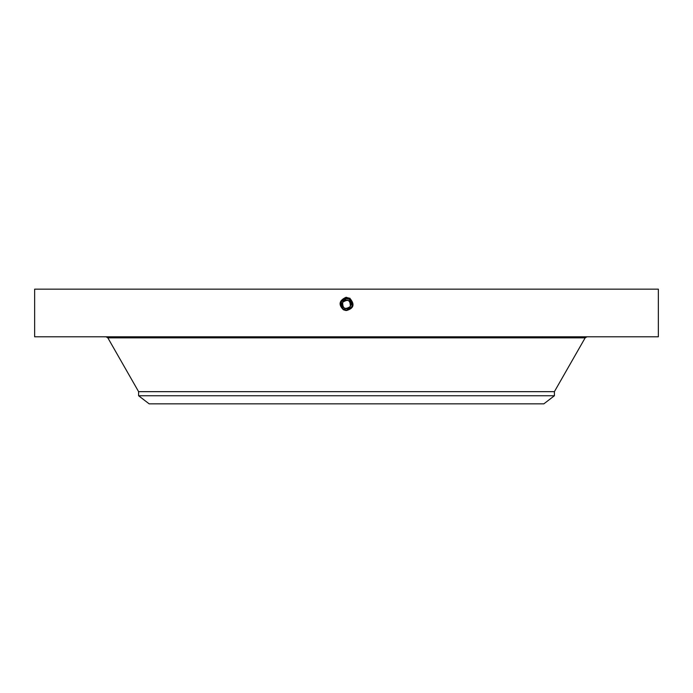 <?xml version="1.0" encoding="UTF-8"?>
<svg xmlns="http://www.w3.org/2000/svg" width="693" height="693" viewBox="0 0 693 693"><rect width="100%" height="100%" fill="white"/><g stroke="black" fill="none" stroke-linecap="round" stroke-linejoin="round"><path stroke-width="1.04" d="M34.65 289.154L658.35 289.154L658.35 336.798L34.65 336.798L34.65 289.154M343.511 309.866C338.271 304.738 339.085 300.554 345.963 297.314L349.826 298.302C354.963 304.305 353.854 308.385 346.5 310.533L343.563 309.78L345.556 310.464M346.491 310.533L346.5 310.499C353.283 308.16 354.262 304.34 349.428 299.038L346.5 298.285C339.7 300.632 338.712 304.461 343.563 309.78L346.491 310.533M342.914 306.826L344.508 308.246M350.831 304.357L350.805 303.898M350.086 301.975L348.458 300.537M342.169 304.444L342.195 304.903M342.697 302.321C347.912 298.804 350.45 300.19 350.303 306.479C345.088 309.996 342.55 308.61 342.697 302.321A4.331 4.331 0 0 1 348.579 300.597A4.331 4.331 0 0 1 350.303 306.479A4.331 4.331 0 0 1 344.421 308.203A4.331 4.331 0 0 1 342.697 302.321M346.5 297.297L346.5 298.285C339.7 300.632 338.721 304.461 343.563 309.78L346.5 310.499C353.283 308.16 354.262 304.34 349.428 299.038L346.5 298.319C339.743 300.649 338.764 304.461 343.581 309.745L346.5 310.455C353.239 308.134 354.21 304.34 349.411 299.073L346.5 298.319C339.743 300.649 338.764 304.461 343.581 309.745L346.5 310.455C353.239 308.134 354.21 304.34 349.411 299.073L346.5 298.362C339.778 300.675 338.816 304.461 343.598 309.71L346.5 310.421C353.196 308.116 354.158 304.34 349.393 299.107L346.5 298.362C339.787 300.675 338.816 304.461 343.598 309.71L346.5 310.421C353.196 308.116 354.158 304.34 349.393 299.099L346.5 298.362C339.821 300.701 338.86 304.461 343.615 309.684L346.5 310.377C353.153 308.09 354.114 304.34 349.376 299.142L346.5 298.397C339.83 300.701 338.868 304.461 343.615 309.676L346.5 310.377C353.153 308.09 354.114 304.34 349.376 299.133L346.5 298.44C339.865 300.727 338.912 304.461 343.633 309.65L346.5 310.343C353.109 308.064 354.062 304.34 349.359 299.168L346.5 298.44C339.873 300.719 338.912 304.461 343.633 309.65L346.5 310.343C353.109 308.064 354.062 304.34 349.359 299.168L346.5 298.475C339.925 300.71 338.972 304.418 343.65 309.615L346.5 310.308C353.058 308.082 354.002 304.383 349.341 299.203L346.5 298.475C339.925 300.71 338.972 304.418 343.65 309.615L346.5 310.308C353.058 308.082 354.002 304.383 349.341 299.203L346.5 298.518C339.968 300.736 339.024 304.418 343.667 309.58L346.5 310.265C352.971 308.03 353.898 304.383 349.298 299.272L346.5 298.553C340.012 300.753 339.076 304.418 343.685 309.546L346.5 310.265C352.971 308.03 353.906 304.383 349.298 299.272L346.5 298.553C340.012 300.753 339.076 304.418 343.693 309.546L346.5 310.265C353.014 308.056 353.95 304.383 349.324 299.237L346.5 298.518C339.968 300.727 339.024 304.418 343.667 309.58L344.984 310.022M554.4 395.746L138.6 395.746L149.16 403.846L543.84 403.846L554.4 395.746L554.4 391.658L585.161 337.846L586.962 336.798M138.6 395.746L138.6 391.658L554.4 391.658M349.437 309.424A5.821 5.821 0 0 0 351.983 302.443M351.594 301.576A5.821 5.821 0 0 0 349.289 299.289L347.704 298.709M347.444 298.657A5.821 5.821 0 0 0 346.5 298.579L341.389 301.611A5.821 5.821 0 0 0 341.017 306.358M343.563 299.376A5.821 5.821 0 0 0 341.554 301.325M341.233 306.878L341.406 307.216A5.821 5.821 0 0 0 343.459 309.364M345.417 310.118A5.821 5.821 0 0 0 346.509 310.221L351.611 307.19C353.006 303.967 352.235 301.334 349.289 299.289L346.5 298.579L341.389 301.611L341.398 307.198L343.711 309.511L346.5 310.23C353.014 308.056 353.95 304.383 349.324 299.237L346.5 298.579M352.061 306.124L352.174 305.691M352.321 304.27L351.931 306.488M350.511 300.182L349.289 299.289L352.2 305.561M342.593 308.714L346.5 310.221M351.706 306.999L352.07 306.098M342.108 308.212L343.711 309.511M349.87 298.241L349.289 299.289L349.826 299.627M341.857 307.917L341.857 307.909A5.821 5.821 0 0 1 341.398 307.198L341.398 307.207M138.6 391.658L107.839 337.846L585.161 337.846M349.904 298.172L349.393 299.099M349.887 298.207L349.411 299.073M542.48 337.846L542.48 336.798M107.839 337.846L106.038 336.798"/></g></svg>
